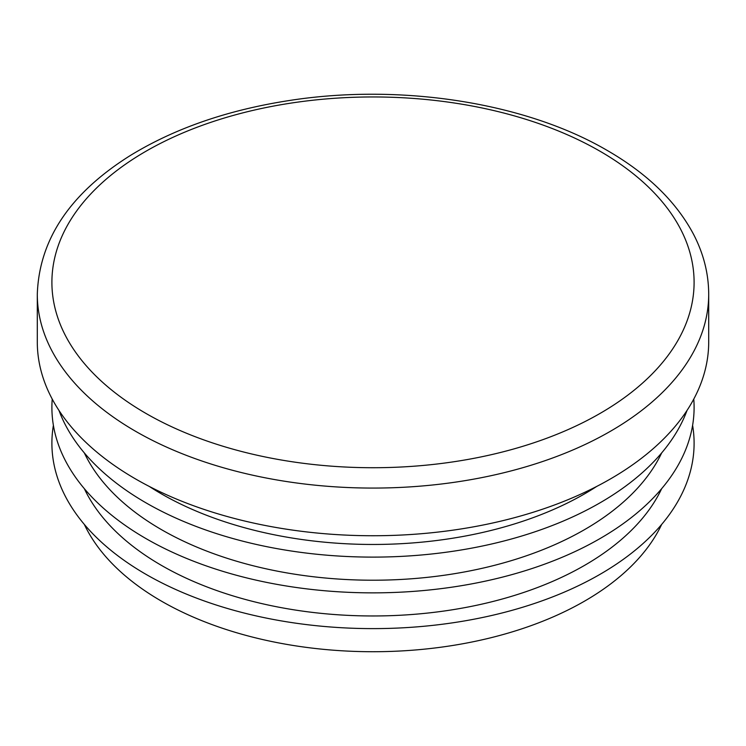 <?xml version="1.0" encoding="UTF-8"?>
<svg xmlns="http://www.w3.org/2000/svg" width="746" height="746" viewBox="0 0 746 746"><rect width="100%" height="100%" fill="white"/><g stroke="black" fill="none" stroke-linecap="round" stroke-linejoin="round"><path stroke-width="1.12" d="M84.326 488.658A299.211 172.746 0 0 0 161.425 565.375A299.211 172.746 0 0 0 661.674 488.658M53.395 425.351A321.106 185.39 0 0 0 145.946 574.317A321.106 185.39 0 0 0 510.059 610.881A321.106 185.39 0 0 0 692.605 425.351M84.326 524.41A299.211 172.746 0 0 0 161.425 601.127A299.211 172.746 0 0 0 661.674 524.41M149.265 486.42A299.211 172.746 0 0 0 161.425 493.871A299.211 172.746 0 0 0 596.735 486.42M84.326 452.906A299.211 172.746 0 0 0 161.425 529.623A299.211 172.746 0 0 0 661.674 452.906M37.3 294.26L37.3 341.929A335.7 193.811 0 0 0 135.623 478.979A335.7 193.811 0 0 0 501.471 520.988A335.7 193.811 0 0 0 708.7 341.929L708.7 294.26A335.7 193.811 180 0 1 501.471 473.318A335.7 193.811 180 0 1 135.623 431.309A335.7 193.811 180 0 1 37.3 294.26C39.156 239.419 70.245 193.121 130.569 155.355C174.881 128.293 227.754 110.016 289.187 100.533C400.453 83.104 525.454 102.491 607.356 150.524C647.528 173.743 676.286 201.737 693.64 234.496C703.618 253.789 708.635 273.707 708.7 294.26M58.981 410.449A321.106 185.39 0 0 0 145.946 502.813A321.106 185.39 0 0 0 464.04 549.504A321.106 185.39 0 0 0 687.019 410.449M52.229 399.073A321.106 185.39 0 0 0 145.946 538.565A321.106 185.39 0 0 0 502.571 577.096A321.106 185.39 0 0 0 693.771 399.073M600.054 151.251A321.106 185.39 180 0 1 456.104 461.41A321.106 185.39 180 0 1 62.841 234.356A321.106 185.39 180 0 1 600.054 151.251"/></g></svg>
